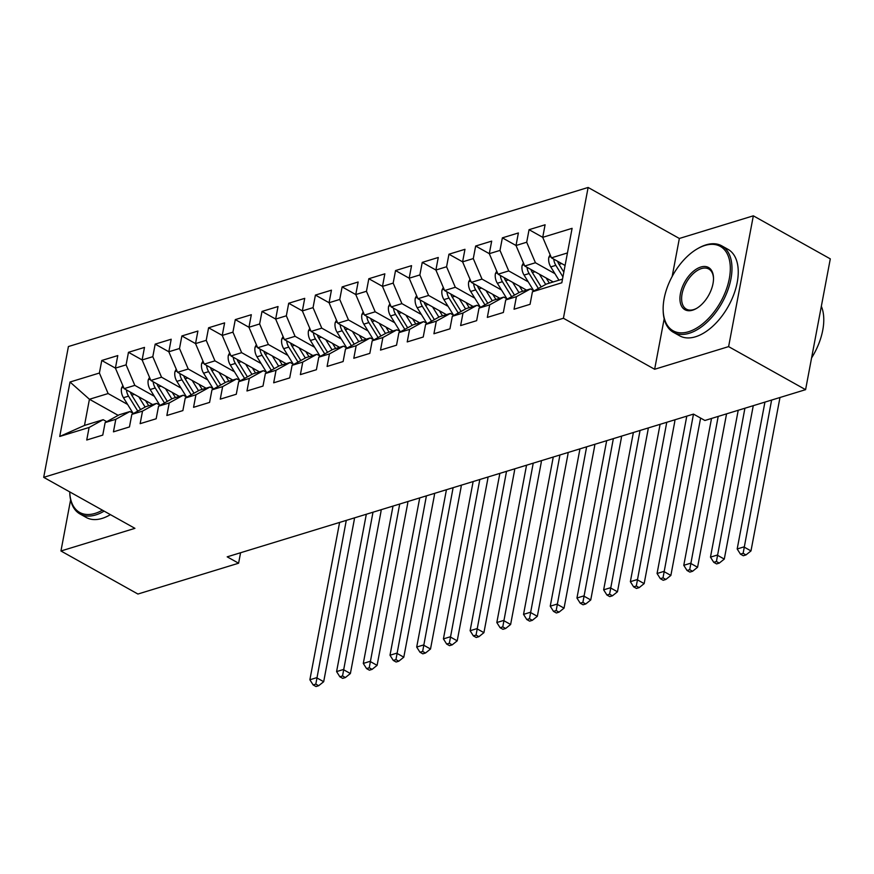<?xml version="1.0" encoding="UTF-8"?>
<svg xmlns="http://www.w3.org/2000/svg" width="874" height="874" viewBox="0 0 874 874"><rect width="100%" height="100%" fill="white"/><g stroke="black" fill="none" stroke-linecap="round" stroke-linejoin="round"><path stroke-width="1.31" d="M588.126 187.462L68.412 346.541L43.7 477.335L563.413 318.256L588.126 187.462L679.349 238.471L672.182 276.403M664.174 318.802L654.637 369.265L728.61 346.617L753.333 215.823L679.349 238.471M753.333 215.823L830.3 258.868L805.588 389.662L728.61 346.617M152.633 404.575L124.141 388.646L115.412 368.129L117.782 355.576L101.766 360.481L115.412 368.118L126.096 364.851L128.467 352.309L142.123 359.946M155.179 344.137L168.835 351.763L171.195 339.232L155.179 344.137L152.808 356.679L142.123 359.957L144.494 347.404L128.467 352.309M206.046 388.22L177.564 372.291L168.824 351.774L179.509 348.507L181.879 335.955L195.536 343.591L197.906 331.049L181.879 335.955M232.746 380.048L204.265 364.119L195.536 343.602L206.22 340.336L208.591 327.783L222.247 335.419M235.292 319.611L248.948 327.247L251.319 314.706L235.292 319.611L232.921 332.153L222.236 335.43L224.618 322.877L208.591 327.783M286.159 363.693L257.677 347.765L248.948 327.247L259.633 323.981L262.003 311.428L275.66 319.065L278.03 306.534L262.003 311.428M312.87 355.521L284.389 339.593L275.66 319.076L286.333 315.809L288.704 303.256L302.36 310.893M315.416 295.084L329.072 302.721L331.443 290.179L315.416 295.084L313.045 307.637L302.36 310.904L304.731 298.351L288.704 303.256M366.282 339.167L337.801 323.249L329.072 302.732L339.746 299.454L342.127 286.912L355.773 294.549L358.143 282.007L342.127 286.912M392.994 330.995L364.502 315.066L355.773 294.549L366.457 291.282L368.828 278.73L382.484 286.366M395.54 270.558L409.185 278.194L411.556 265.652L395.54 270.558L393.169 283.11L382.484 286.377L384.855 273.824L368.828 278.73M446.406 314.651L417.925 298.722L409.185 278.205L419.87 274.939L422.24 262.386L435.897 270.022L438.267 257.48L422.24 262.386M473.107 306.468L444.626 290.55L435.897 270.033L446.581 266.756L448.952 254.214L462.608 261.839M475.653 246.031L489.309 253.668L491.68 241.126L475.653 246.031L473.282 258.584L462.597 261.85L464.968 249.308L448.952 254.214M526.519 290.124L498.038 274.196L489.309 253.678L499.994 250.412L502.364 237.859L516.021 245.496M529.065 229.687L542.721 237.324L545.092 224.782L529.065 229.687L526.694 242.229L516.01 245.507L518.391 232.954L502.364 237.859M565.085 265.467L551.45 257.841L542.721 237.335L572.099 228.333L561.818 282.772L532.43 291.763L546.512 284.006L562.506 279.112M118.198 415.358L89.432 399.265L70.018 382.025L59.727 436.465L89.104 427.473L86.734 440.015L102.761 435.11L105.131 422.568L115.816 419.291L113.445 431.843L129.461 426.938L131.832 414.385L142.517 411.119L140.146 423.672L156.173 418.766L158.544 406.213L169.228 402.947L166.858 415.5L182.874 410.594L185.244 398.041L195.929 394.775L193.558 407.317L209.585 402.411L211.956 389.87L222.641 386.592L220.27 399.145L236.286 394.24L238.657 381.687L249.341 378.42L246.971 390.973L262.998 386.068L265.368 373.515L276.053 370.248L273.682 382.801L289.709 377.896L292.08 365.343L302.754 362.076L300.383 374.618L316.41 369.713L318.781 357.171L329.465 353.894L327.094 366.446L343.121 361.541L345.492 348.988L356.166 345.722L353.795 358.274L369.822 353.369L372.193 340.816L382.878 337.55L380.507 350.092L396.534 345.186L398.905 332.644L409.589 329.378L407.218 341.92L423.234 337.014L425.605 324.473L436.29 321.195L433.919 333.748L449.946 328.843L452.317 316.29L463.002 313.023L460.631 325.576L476.647 320.671L479.018 308.118L489.702 304.851L487.331 317.393L503.358 312.488L505.729 299.946L516.414 296.668L514.043 309.221L530.059 304.316L532.43 291.763M70.018 382.025L99.396 373.034L101.766 360.481M805.588 389.662L704.903 420.481L693.497 414.101L227.196 556.836L238.602 563.217L240.579 552.739M154.327 396.272L134.825 385.368L124.141 388.646M126.096 364.851L134.825 385.368M59.727 436.465L84.483 425.43L103.176 419.706L106.715 421.683M89.104 427.473L103.176 419.706M179.334 396.392L150.852 380.463L161.537 377.197L181.027 388.1M142.123 359.957L150.852 380.463M152.808 356.679L161.537 377.197M105.131 422.568L119.203 414.8L129.887 411.534L133.427 413.511M115.816 419.291L129.887 411.534M207.739 379.928L188.238 369.025L177.564 372.291M179.509 348.507L188.238 369.025M131.832 414.385L145.914 406.628L156.588 403.362L160.139 405.339M142.517 411.119L156.588 403.362M234.44 371.745L214.949 360.853L204.265 364.119M206.22 340.336L214.949 360.853M158.544 406.213L172.615 398.457L183.3 395.179L186.839 397.167M169.228 402.947L183.3 395.179M259.458 371.876L230.976 355.947L241.65 352.67L261.151 363.573M222.236 335.43L230.976 355.947M232.921 332.153L241.65 352.67M185.244 398.041L199.327 390.274L210.011 387.007L213.551 388.985M195.929 394.775L210.011 387.007M287.852 355.401L268.362 344.498L257.677 347.765M259.633 323.981L268.362 344.498M211.956 389.87L226.027 382.102L236.712 378.835L240.252 380.813M222.641 386.592L236.712 378.835M314.564 347.229L295.073 336.326L284.389 339.593M286.333 315.809L295.073 336.326M238.657 381.687L252.739 373.93L263.424 370.652L266.963 372.641M249.341 378.42L263.424 370.652M339.582 347.349L311.089 331.421L321.774 328.154L341.264 339.046M302.36 310.904L311.089 331.421M313.045 307.637L321.774 328.154M265.368 373.515L279.44 365.758L290.124 362.481L293.664 364.458M276.053 370.248L290.124 362.481M367.976 330.875L348.486 319.971L337.801 323.249M339.746 299.454L348.486 319.971M292.08 365.343L306.151 357.575L316.836 354.309L320.376 356.286M302.754 362.076L316.836 354.309M394.677 322.703L375.186 311.799L364.502 315.066M366.457 291.282L375.186 311.799M318.781 357.171L332.852 349.403L343.537 346.137L347.076 348.114M329.465 353.894L343.537 346.137M419.695 322.823L391.213 306.894L401.898 303.628L421.388 314.52M382.484 286.377L391.213 306.894M393.169 283.11L401.898 303.628M345.492 348.988L359.564 341.231L370.248 337.954L373.788 339.942M356.166 345.722L370.248 337.954M448.1 306.348L428.599 295.445L417.925 298.722M419.87 274.939L428.599 295.445M372.193 340.816L386.275 333.049L396.949 329.782L400.5 331.759M382.878 337.55L396.949 329.782M474.801 298.176L455.31 287.273L444.626 290.55M446.581 266.756L455.31 287.273M398.905 332.644L412.976 324.877L423.661 321.61L427.2 323.588M409.589 329.378L423.661 321.61M499.819 298.296L471.337 282.368L482.011 279.101L501.512 290.004M462.597 261.85L471.337 282.368M473.282 258.584L482.011 279.101M425.605 324.473L439.688 316.705L450.361 313.438L453.912 315.416M436.29 321.195L450.361 313.438M528.213 281.821L508.723 270.929L498.038 274.196M499.994 250.412L508.723 270.929M452.317 316.29L466.388 308.533L477.073 305.255L480.613 307.244M463.002 313.023L477.073 305.255M553.231 281.952L524.75 266.024L535.434 262.746L554.924 273.649M516.01 245.507L524.75 266.024M526.694 242.229L535.434 262.746M479.018 308.118L493.1 300.35L503.785 297.084L507.324 299.061M489.702 304.851L503.785 297.084M567.444 252.947L551.45 257.841M505.729 299.946L519.801 292.178L530.485 288.912L534.025 290.889M516.414 296.668L530.485 288.912M70.608 499.852L60.951 550.991L137.917 594.036L238.602 563.217M654.637 369.265L563.413 318.256M60.951 550.991L134.924 528.344L43.7 477.335M127.615 404.443L108.125 393.551L89.432 399.265L84.483 425.43M99.396 373.034L108.125 393.551M550.128 254.738L548.806 257.349A10.499 7.451 73 0 0 550.762 266.909L558.956 280.193M553.766 259.141A10.499 7.451 73 0 0 555.842 265.357L562.932 276.861M563.828 272.131L559.043 264.374A10.499 7.451 -107 0 1 557.623 261.293M764.936 402.106L737.186 548.97L743.861 546.927L750.985 550.915L779.979 397.506M771.611 400.063L743.129 553.329L740.453 554.149L743.304 555.744L745.981 554.924L743.129 553.329M745.981 554.924L750.985 550.915M737.186 548.97L740.453 554.149M523.428 262.91L522.095 265.521A10.499 7.451 73 0 0 524.061 275.081L533.686 290.703M539.389 274.207L545.704 284.443M546.152 277.987L549.331 283.143M527.055 267.313A10.499 7.451 73 0 0 529.131 273.529L538.362 288.496M541.203 286.934L532.342 272.557A10.499 7.451 -107 0 1 530.922 269.476M738.224 410.277L710.475 557.142L717.161 555.099L724.284 559.087L753.268 405.678M744.91 408.234L716.418 561.501L713.752 562.321L716.604 563.916L719.269 563.096L716.418 561.501M719.269 563.096L724.284 559.087M710.475 557.142L713.752 562.321M496.716 271.082L495.394 273.693A10.499 7.451 73 0 0 497.35 283.263L506.975 298.875M512.688 282.389L519.003 292.626M519.44 286.169L522.619 291.315M500.354 275.485A10.499 7.451 73 0 0 502.43 281.712L511.651 296.679M514.502 295.106L505.631 280.729A10.499 7.451 -107 0 1 504.211 277.648M711.523 418.46L683.774 565.314L690.449 563.271L697.572 567.259L726.567 413.85M718.199 416.417L689.717 569.684L687.04 570.493L689.892 572.088L692.569 571.268L689.717 569.684M692.569 571.268L697.572 567.259M683.774 565.314L687.04 570.493M704.87 245.474A48.354 27.378 -60.8 0 0 697.441 248.762A48.354 27.378 -60.8 0 0 663.158 310.073A48.354 27.378 -60.8 0 0 688.57 331.727A48.354 27.378 -60.8 0 0 729.309 278.631A48.354 27.378 -60.8 0 0 704.87 245.474M697.441 248.762L698.315 248.26A49.534 28.055 119.2 0 1 705.93 244.895A49.534 28.055 119.2 0 1 721.76 245.845A49.534 28.055 119.2 0 1 727.572 290.878A49.534 28.055 119.2 0 1 689.225 333.267A49.534 28.055 119.2 0 1 673.395 332.317A49.534 28.055 119.2 0 1 663.191 311.089L663.158 310.073M700.795 267.04A24.177 13.689 119.2 0 1 713.501 277.866A24.177 13.689 119.2 0 1 696.36 308.522A24.177 13.689 119.2 0 1 692.645 310.172A24.177 13.689 119.2 0 1 680.431 293.588A24.177 13.689 119.2 0 1 700.795 267.04M713.512 278.38A22.986 13.023 -60.8 0 0 708.792 269.017A22.986 13.023 -60.8 0 0 701.451 268.58A22.986 13.023 -60.8 0 0 683.654 288.245A22.986 13.023 -60.8 0 0 686.363 309.145A22.986 13.023 -60.8 0 0 693.705 309.582A22.986 13.023 -60.8 0 0 696.807 308.26M721.76 245.845L728.031 249.352A49.534 28.055 119.2 0 1 733.843 294.385A49.534 28.055 119.2 0 1 695.496 336.774A49.534 28.055 119.2 0 1 679.677 335.824L673.395 332.317M821.341 306.293A49.534 28.055 119.2 0 1 811.575 357.947M104.126 511.126A49.534 28.055 119.2 0 1 95.801 514.917A49.534 28.055 119.2 0 1 79.982 513.967A49.534 28.055 119.2 0 1 69.767 492.728L69.734 491.898A48.354 27.378 -60.8 0 0 95.146 513.377A48.354 27.378 -60.8 0 0 102.422 510.176M110.397 514.633A49.534 28.055 119.2 0 1 102.072 518.424A49.534 28.055 119.2 0 1 86.253 517.474L79.982 513.967M470.004 279.265L468.683 281.876A10.499 7.451 73 0 0 470.649 291.435L480.274 307.047M485.977 290.561L492.291 300.798M492.739 294.341L495.919 299.487M473.642 283.668A10.499 7.451 73 0 0 475.718 289.884L484.95 304.851M487.79 303.278L478.93 288.901A10.499 7.451 -107 0 1 477.51 285.82M686.789 416.155L657.062 573.497L663.737 571.454L670.871 575.431L700.598 418.078M693.475 414.112L663.005 577.856L660.34 578.675L663.191 580.27L665.857 579.451L663.005 577.856M665.857 579.451L670.871 575.431M657.062 573.497L660.34 578.675M443.304 287.437L441.982 290.048A10.499 7.451 73 0 0 443.937 299.607L453.562 315.219M459.276 298.733L465.591 308.97M466.028 302.513L469.207 307.67M446.942 291.84A10.499 7.451 73 0 0 449.017 298.056L458.238 313.023M461.09 311.461L452.219 297.073A10.499 7.451 -107 0 1 450.798 293.992M660.089 424.338L630.362 581.669L637.037 579.626L644.16 583.614L674.52 422.94A29.727 21.085 73 0 0 674.957 419.782M666.764 422.284L636.305 586.028L633.628 586.847L636.48 588.442L639.156 587.623L636.305 586.028M639.156 587.623L644.16 583.614M630.362 581.669L633.628 586.847M416.592 295.609L415.27 298.22A10.499 7.451 73 0 0 417.237 307.79L426.862 323.402M432.564 306.916L438.879 317.153M439.327 310.685L442.506 315.842M420.23 300.011A10.499 7.451 73 0 0 422.306 306.228L431.538 321.195M434.378 319.633L425.518 305.255A10.499 7.451 -107 0 1 424.098 302.175M633.377 432.51L603.65 589.841L610.325 587.798L617.459 591.785L647.809 431.122A29.727 21.085 73 0 0 648.246 427.954M640.052 430.467L609.593 594.2L606.927 595.019L609.779 596.614L612.445 595.795L609.593 594.2M612.445 595.795L617.459 591.785M603.65 589.841L606.927 595.019M389.891 303.781L388.569 306.403A10.499 7.451 73 0 0 390.525 315.962L400.15 331.574M405.864 315.088L412.167 325.325M412.615 318.868L415.795 324.014M393.529 308.183A10.499 7.451 73 0 0 395.605 314.411L404.826 329.378M407.666 327.805L398.806 313.427A10.499 7.451 -107 0 1 397.386 310.346M606.676 440.682L576.949 598.024L583.624 595.97L590.748 599.957L621.108 439.294A29.727 21.085 73 0 0 621.545 436.126M613.351 438.639L582.892 602.383L580.216 603.191L583.067 604.786L585.744 603.978L582.892 602.383M585.744 603.978L590.748 599.957M576.949 598.024L580.216 603.191M363.18 311.963L361.858 314.574A10.499 7.451 73 0 0 363.824 324.134L373.449 339.746M379.152 323.26L385.467 333.497M385.915 327.04L389.083 332.196M366.818 316.366A10.499 7.451 73 0 0 368.894 322.582L378.125 337.55M380.966 335.977L372.095 321.599A10.499 7.451 -107 0 1 370.674 318.518M579.965 448.854L550.238 606.195L556.913 604.153L564.047 608.14L594.396 447.466A29.727 21.085 73 0 0 594.833 444.309M586.64 446.811L556.181 610.555L553.515 611.374L556.367 612.969L559.032 612.15L556.181 610.555M559.032 612.15L564.047 608.14M550.238 606.195L553.515 611.374M336.479 320.135L335.146 322.746A10.499 7.451 73 0 0 337.113 332.306L346.738 347.918M352.451 331.432L358.755 341.668M359.203 335.212L362.382 340.368M340.117 324.538A10.499 7.451 73 0 0 342.193 330.754L351.414 345.722M354.254 344.159L345.394 329.771A10.499 7.451 -107 0 1 343.974 326.701M553.264 457.036L523.537 614.367L530.212 612.324L537.335 616.312L567.696 455.649A29.727 21.085 73 0 0 568.133 452.481M559.939 454.993L529.48 618.726L526.803 619.546L529.655 621.141L532.321 620.322L529.48 618.726M532.321 620.322L537.335 616.312M523.537 614.367L526.803 619.546M309.767 328.307L308.446 330.918A10.499 7.451 73 0 0 310.412 340.489L320.037 356.1M325.74 339.615L332.054 349.851M332.502 343.384L335.671 348.54M313.405 332.71A10.499 7.451 73 0 0 315.481 338.926L324.713 353.894M327.553 352.331L318.682 337.954A10.499 7.451 -107 0 1 317.262 334.873M526.552 465.208L496.825 622.539L503.5 620.496L510.624 624.484L540.984 463.821A29.727 21.085 73 0 0 541.421 460.653M533.227 463.165L502.769 626.898L500.103 627.718L502.943 629.313L505.62 628.493L502.769 626.898M505.62 628.493L510.624 624.484M496.825 622.539L500.103 627.718M283.067 336.479L281.734 339.101A10.499 7.451 73 0 0 283.7 348.66L293.325 364.272M299.039 347.786L305.343 358.023M305.791 351.567L308.97 356.712M286.705 340.893A10.499 7.451 73 0 0 288.77 347.109L298.001 362.076M300.842 360.503L291.982 346.126A10.499 7.451 -107 0 1 290.561 343.045M499.852 473.38L470.114 630.722L476.8 628.679L483.923 632.656L514.283 471.993A29.727 21.085 73 0 0 514.72 468.835M506.527 471.337L476.057 635.081L473.391 635.901L476.243 637.485L478.908 636.676L476.057 635.081M478.908 636.676L483.923 632.656M470.114 630.722L473.391 635.901M256.355 344.662L255.033 347.273A10.499 7.451 73 0 0 256.989 356.832L266.614 372.444M272.327 355.958L278.642 366.195M279.079 359.738L282.258 364.895M259.993 349.065A10.499 7.451 73 0 0 262.069 355.281L271.29 370.248M274.141 368.675L265.27 354.298A10.499 7.451 -107 0 1 263.85 351.217M473.14 481.552L443.413 638.894L450.088 636.851L457.211 640.839L487.572 480.165A29.727 21.085 73 0 0 488.009 477.007M479.815 479.509L449.356 643.253L446.68 644.072L449.531 645.668L452.208 644.848L449.356 643.253M452.208 644.848L457.211 640.839M443.413 638.894L446.68 644.072M229.654 352.834L228.322 355.445A10.499 7.451 73 0 0 230.288 365.004L239.913 380.627M245.616 364.13L251.93 374.367M252.378 367.91L255.558 373.067M233.282 357.237A10.499 7.451 73 0 0 235.357 363.453L244.589 378.42M247.429 376.858L238.569 362.47A10.499 7.451 -107 0 1 237.149 359.4M446.439 489.735L416.701 647.066L423.377 645.023L430.511 649.011L460.871 488.348A29.727 21.085 73 0 0 461.308 485.179M453.114 487.692L422.645 651.425L419.979 652.244L422.83 653.839L425.496 653.02L422.645 651.425M425.496 653.02L430.511 649.011M416.701 647.066L419.979 652.244M202.943 361.006L201.621 363.617A10.499 7.451 73 0 0 203.576 373.187L213.201 388.799M218.915 372.313L225.23 382.55M225.667 376.082L228.846 381.239M206.581 365.408A10.499 7.451 73 0 0 208.657 371.636L217.877 386.592M220.729 385.03L211.858 370.652A10.499 7.451 -107 0 1 210.437 367.572M419.728 497.907L390.001 655.238L396.676 653.195L403.799 657.182L434.159 496.519A29.727 21.085 73 0 0 434.597 493.351M426.403 495.864L395.944 659.608L393.267 660.416L396.119 662.011L398.795 661.192L395.944 659.608M398.795 661.192L403.799 657.182M390.001 655.238L393.267 660.416M176.231 369.189L174.909 371.8A10.499 7.451 73 0 0 176.876 381.359L186.501 396.971M192.204 380.485L198.518 390.722M198.966 384.265L202.145 389.411M179.869 373.591A10.499 7.451 73 0 0 181.945 379.808L191.177 394.775M194.017 393.202L185.157 378.824A10.499 7.451 -107 0 1 183.737 375.744M393.016 506.079L363.289 663.421L369.964 661.378L377.098 665.354L407.459 504.691A29.727 21.085 73 0 0 407.896 501.534M399.702 504.036L369.232 667.78L366.567 668.599L369.418 670.194L372.084 669.375L369.232 667.78M372.084 669.375L377.098 665.354M363.289 663.421L366.567 668.599M149.53 377.36L148.209 379.972A10.499 7.451 73 0 0 150.164 389.531L159.789 405.143M165.503 388.657L171.817 398.894M172.254 392.437L175.434 397.594M153.168 381.763A10.499 7.451 73 0 0 155.244 387.98L164.465 402.947M167.316 401.374L158.445 386.996A10.499 7.451 -107 0 1 157.025 383.915M366.315 514.262L336.588 671.593L343.264 669.55L350.387 673.537L380.747 512.863A29.727 21.085 73 0 0 381.184 509.706M372.99 512.208L342.532 675.952L339.855 676.771L342.706 678.366L345.383 677.547L342.532 675.952M345.383 677.547L350.387 673.537M336.588 671.593L339.855 676.771M122.819 385.532L121.497 388.143A10.499 7.451 73 0 0 123.463 397.703L133.088 413.326M138.791 396.829L145.106 407.066M145.554 400.609L148.722 405.765M126.457 389.935A10.499 7.451 73 0 0 128.533 396.151L137.764 411.119M140.605 409.556L131.734 395.179A10.499 7.451 -107 0 1 130.324 392.098M339.604 522.433L309.877 679.764L316.552 677.721L323.686 681.709L354.036 521.046A29.727 21.085 73 0 0 354.473 517.878M346.279 520.391L315.82 684.124L313.154 684.943L316.006 686.538L318.671 685.719L315.82 684.124M318.671 685.719L323.686 681.709M309.877 679.764L313.154 684.943M550.893 256.541L548.905 257.153M555.842 265.357L550.762 266.909M561.687 263.566L559.043 264.374M524.192 264.713L522.193 265.325M529.131 273.529L524.061 275.081M534.975 271.748L532.342 272.557M497.481 272.885L495.492 273.496M502.43 281.712L497.35 283.263M508.275 279.92L505.631 280.729M470.78 281.067L468.781 281.679M475.718 289.884L470.649 291.435M481.563 288.092L478.93 288.901M444.068 289.239L442.08 289.851M449.017 298.056L443.937 299.607M454.862 296.264L452.219 297.073M417.368 297.411L415.368 298.023M422.306 306.228L417.237 307.79M428.151 304.447L425.518 305.255M390.656 305.594L388.668 306.195M395.605 314.411L390.525 315.962M401.45 312.619L398.806 313.427M363.955 313.766L361.956 314.378M368.894 322.582L363.824 324.134M374.738 320.791L372.095 321.599M337.244 321.938L335.245 322.55M342.193 330.754L337.113 332.306M348.038 328.963L345.394 329.771M310.532 330.11L308.544 330.722M315.481 338.926L310.412 340.489M321.326 337.146L318.682 337.954M283.832 338.293L281.832 338.904M288.77 347.109L283.7 348.66M294.625 345.317L291.982 346.126M257.12 346.465L255.132 347.076M262.069 355.281L256.989 356.832M267.914 353.489L265.27 354.298M230.419 354.636L228.42 355.248M235.357 363.453L230.288 365.004M241.202 361.661L238.569 362.47M203.708 362.808L201.719 363.42M208.657 371.636L203.576 373.187M214.501 369.844L211.858 370.652M177.007 370.991L175.008 371.603M181.945 379.808L176.876 381.359M187.79 378.016L185.157 378.824M150.295 379.163L148.307 379.775M155.244 387.98L150.164 389.531M161.089 386.188L158.445 386.996M123.595 387.335L121.595 387.947M128.533 396.151L123.463 397.703M134.377 394.371L131.734 395.179"/></g></svg>
